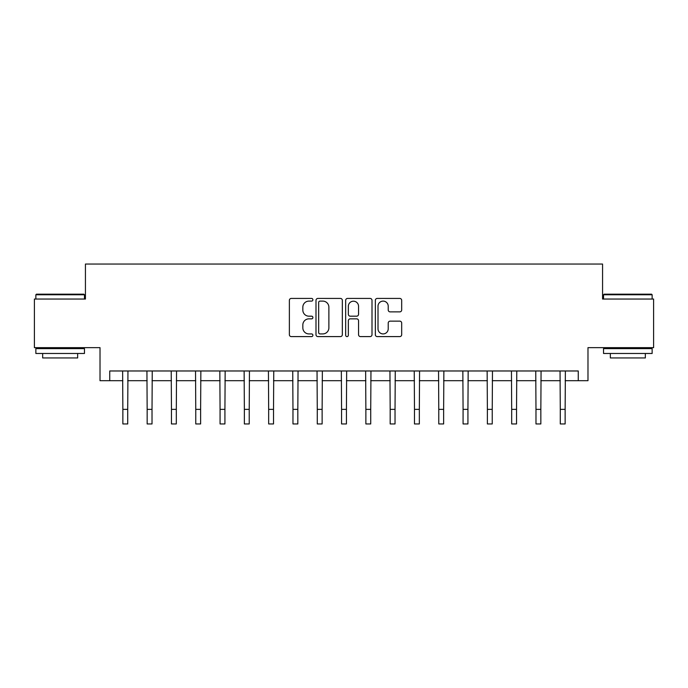 <?xml version="1.0" encoding="UTF-8"?>
<svg xmlns="http://www.w3.org/2000/svg" width="688" height="688" viewBox="0 0 688 688"><rect width="100%" height="100%" fill="white"/><g stroke="black" fill="none" stroke-linecap="round" stroke-linejoin="round"><path stroke-width="1.03" d="M312.894 299.762A1.333 1.333 0 0 0 311.561 298.429L291.282 298.429A1.909 1.909 0 0 0 289.373 300.338L289.373 334.686A1.909 1.909 0 0 0 291.282 336.595L311.561 336.595A1.333 1.333 0 0 0 312.894 335.262A1.333 1.333 0 0 0 311.561 333.921L308.938 333.921A6.106 6.106 0 0 1 302.832 327.815L302.832 324.951A6.106 6.106 0 0 1 308.938 318.845L311.561 318.845A1.333 1.333 0 0 0 312.894 317.512A1.333 1.333 0 0 0 311.561 316.179L308.938 316.179A6.106 6.106 0 0 1 302.832 310.073L302.832 307.209A6.106 6.106 0 0 1 308.938 301.103L311.561 301.103A1.333 1.333 0 0 0 312.894 299.762M399.771 311.879A1.909 1.909 0 0 0 401.68 309.97L401.68 300.338A1.909 1.909 0 0 0 399.771 298.429L377.248 298.429A1.909 1.909 0 0 0 375.347 300.338L375.347 334.686A1.909 1.909 0 0 0 377.248 336.595L399.771 336.595A1.909 1.909 0 0 0 401.68 334.686L401.68 323.042A1.909 1.909 0 0 0 399.771 321.141L390.13 321.141A1.909 1.909 0 0 0 388.221 323.042L388.221 328.821A5.108 5.108 0 0 1 383.121 333.921A5.108 5.108 0 0 1 378.013 328.821L378.013 306.203A5.108 5.108 0 0 1 383.121 301.103A5.108 5.108 0 0 1 388.221 306.203L388.221 309.97A1.909 1.909 0 0 0 390.13 311.879L399.771 311.879M109.736 380.696L109.736 370.978L578.264 370.978L578.264 380.696L587.982 380.696L587.982 347.646L653.6 347.646L653.6 299.039L602.568 299.039L602.568 264.046L85.432 264.046L85.432 299.039L34.4 299.039L34.4 347.646L100.018 347.646L100.018 380.696L122.86 380.696M342.332 300.338A1.909 1.909 0 0 0 340.422 298.429L317.908 298.429A1.909 1.909 0 0 0 315.998 300.338L315.998 334.686A1.909 1.909 0 0 0 317.908 336.595L340.422 336.595A1.909 1.909 0 0 0 342.332 334.686L342.332 300.338M347.578 298.429L370.092 298.429A1.909 1.909 0 0 1 372.002 300.338L372.002 334.686A1.909 1.909 0 0 1 370.092 336.595L360.46 336.595A1.909 1.909 0 0 1 358.551 334.686L358.551 320.754A1.909 1.909 0 0 0 356.642 318.845L350.252 318.845A1.909 1.909 0 0 0 348.343 320.754L348.343 335.262A1.333 1.333 0 0 1 347.001 336.595A1.333 1.333 0 0 1 345.668 335.262L345.668 300.338A1.909 1.909 0 0 1 347.578 298.429M127.719 380.696L147.155 380.696M152.022 380.696L171.458 380.696M176.317 380.696L195.762 380.696M200.621 380.696L220.065 380.696M224.924 380.696L244.36 380.696M249.228 380.696L268.664 380.696M273.523 380.696L292.968 380.696M297.827 380.696L317.271 380.696M322.13 380.696L341.566 380.696M346.434 380.696L365.87 380.696M370.729 380.696L390.173 380.696M395.032 380.696L414.477 380.696M419.336 380.696L438.772 380.696M443.64 380.696L463.076 380.696M467.935 380.696L487.379 380.696M492.238 380.696L511.683 380.696M516.542 380.696L535.978 380.696M540.845 380.696L560.281 380.696M565.14 380.696L578.264 380.696M320.006 301.103A1.333 1.333 0 0 0 318.664 302.436L318.664 332.588A1.333 1.333 0 0 0 320.006 333.921L322.767 333.921A6.106 6.106 0 0 0 328.881 327.815L328.881 307.209A6.106 6.106 0 0 0 322.767 301.103L320.006 301.103M358.551 306.298A5.108 5.108 0 0 0 353.443 301.198A5.108 5.108 0 0 0 348.343 306.298L348.343 314.27A1.909 1.909 0 0 0 350.252 316.179L356.642 316.179A1.909 1.909 0 0 0 358.551 314.27L358.551 306.298M122.627 370.978L122.86 409.369L127.719 409.369L127.951 370.978M122.86 409.369L122.86 423.954L127.719 423.954L127.719 409.369M146.931 370.978L147.155 409.369L152.022 409.369L152.246 370.978M147.155 409.369L147.155 423.954L152.022 423.954L152.022 409.369M171.226 370.978L171.458 409.369L176.317 409.369L176.549 370.978M171.458 409.369L171.458 423.954L176.317 423.954L176.317 409.369M195.53 370.978L195.762 409.369L200.621 409.369L200.853 370.978M195.762 409.369L195.762 423.954L200.621 423.954L200.621 409.369M219.833 370.978L220.065 409.369L224.924 409.369L225.157 370.978M220.065 409.369L220.065 423.954L224.924 423.954L224.924 409.369M36.438 294.18L83.876 294.18L84.461 294.765L35.862 294.765L36.438 294.18M60.157 353.477L35.862 353.477L35.862 348.618L84.461 348.618L84.461 353.477L60.157 353.477M77.658 353.477L77.658 357.949L42.665 357.949L42.665 353.477M604.124 294.18L651.562 294.18L652.138 294.765L603.539 294.765L604.124 294.18M627.843 353.477L603.539 353.477L603.539 348.618L652.138 348.618L652.138 353.477L627.843 353.477M645.335 353.477L645.335 357.949L610.342 357.949L610.342 353.477M244.137 370.978L244.36 409.369L249.228 409.369L249.452 370.978M244.36 409.369L244.36 423.954L249.228 423.954L249.228 409.369M268.432 370.978L268.664 409.369L273.523 409.369L273.755 370.978M268.664 409.369L268.664 423.954L273.523 423.954L273.523 409.369M292.735 370.978L292.968 409.369L297.827 409.369L298.059 370.978M292.968 409.369L292.968 423.954L297.827 423.954L297.827 409.369M317.039 370.978L317.271 409.369L322.13 409.369L322.362 370.978M317.271 409.369L317.271 423.954L322.13 423.954L322.13 409.369M341.343 370.978L341.566 409.369L346.434 409.369L346.657 370.978M341.566 409.369L341.566 423.954L346.434 423.954L346.434 409.369M365.638 370.978L365.87 409.369L370.729 409.369L370.961 370.978M365.87 409.369L365.87 423.954L370.729 423.954L370.729 409.369M389.941 370.978L390.173 409.369L395.032 409.369L395.265 370.978M390.173 409.369L390.173 423.954L395.032 423.954L395.032 409.369M414.245 370.978L414.477 409.369L419.336 409.369L419.568 370.978M414.477 409.369L414.477 423.954L419.336 423.954L419.336 409.369M438.548 370.978L438.772 409.369L443.64 409.369L443.863 370.978M438.772 409.369L438.772 423.954L443.64 423.954L443.64 409.369M462.843 370.978L463.076 409.369L467.935 409.369L468.167 370.978M463.076 409.369L463.076 423.954L467.935 423.954L467.935 409.369M487.147 370.978L487.379 409.369L492.238 409.369L492.47 370.978M487.379 409.369L487.379 423.954L492.238 423.954L492.238 409.369M511.451 370.978L511.683 409.369L516.542 409.369L516.774 370.978M511.683 409.369L511.683 423.954L516.542 423.954L516.542 409.369M535.754 370.978L535.978 409.369L540.845 409.369L541.069 370.978M535.978 409.369L535.978 423.954L540.845 423.954L540.845 409.369M560.049 370.978L560.281 409.369L565.14 409.369L565.373 370.978M560.281 409.369L560.281 423.954L565.14 423.954L565.14 409.369M35.862 299.039L35.862 294.765M46.939 348.618L46.939 347.646M73.375 348.618L73.375 347.646M84.461 299.039L84.461 294.765M603.539 299.039L603.539 294.765M614.625 348.618L614.625 347.646M641.061 348.618L641.061 347.646M652.138 299.039L652.138 294.765"/></g></svg>
